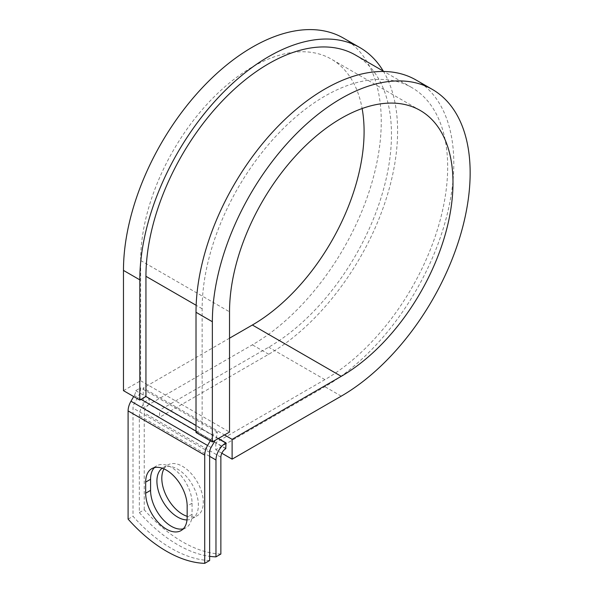 <?xml version="1.0" encoding="UTF-8"?>
<svg xmlns="http://www.w3.org/2000/svg" width="593" height="593" viewBox="0 0 593 593"><rect width="100%" height="100%" fill="white"/><g stroke="black" fill="none" stroke-linecap="round" stroke-linejoin="round"><path stroke-width="0.44" stroke-dasharray="2.96 2.22" d="M183.326 528.808A29.331 16.938 -120 0 0 185.987 527.748A29.331 16.938 -120 0 0 192.058 514.324L192.058 503.227A29.331 16.938 -120 0 0 179.256 473.711A29.331 16.938 -120 0 0 156.648 465.853A29.331 16.938 -120 0 0 154.402 467.625M163.994 468.9A29.331 16.938 60 0 1 167.893 464.905A29.331 16.938 60 0 1 182.555 466.357A29.331 16.938 60 0 1 201.716 492.212A29.331 16.938 60 0 1 197.224 515.717A29.331 16.938 60 0 1 187.158 516.318M162.237 468.218A29.331 16.938 60 0 1 162.986 467.736A29.331 16.938 60 0 1 177.655 469.189A29.331 16.938 60 0 1 196.817 495.044A29.331 16.938 60 0 1 192.317 518.549A29.331 16.938 60 0 1 187.01 519.92M220.87 554.032A126.435 72.998 60 0 1 144.24 509.787L139.34 512.619L139.34 415.745A13.869 8.005 -60 0 1 149.147 398.755L149.347 404.3L159.569 410.2L159.569 417.279L143.217 407.843L143.217 388.022L224.517 434.958M144.24 509.787L144.24 412.913A6.938 4.003 -60 0 1 149.147 404.419L149.347 404.3M218.387 438.494L149.347 398.637M209.633 560.518A126.435 72.998 60 0 1 133.002 516.273L133.002 408.08A6.938 4.003 120 0 1 134.441 403.24L137.761 397.488A13.869 8.005 -60 0 0 140.637 387.822L135.73 390.654A6.938 4.003 -60 0 1 134.292 395.487L133.677 396.547M139.34 512.619A126.435 72.998 -120 0 0 209.633 556.33M128.095 519.105L133.002 516.273M210.315 440.792L210.923 439.724A6.938 4.003 -60 0 0 212.361 434.891L217.268 432.06A13.869 8.005 -60 0 1 215.118 440.384M217.268 432.06L140.637 387.822M212.361 434.891L202.146 428.991L202.146 308.753A173.616 100.239 -60 0 1 277.932 134.033A173.616 100.239 -60 0 1 411.712 87.519A173.616 100.239 -60 0 1 438.331 226.637A173.616 100.239 -60 0 1 324.912 379.631L215.763 442.645L225.985 448.545M355.518 55.075A173.616 100.239 -60 0 1 382.129 194.193A173.616 100.239 -60 0 1 268.711 347.187L159.569 410.2M135.73 390.654L145.945 396.547M221.834 453.23L215.763 449.724L215.763 442.645M416.049 80.011A182.288 105.243 -60 0 1 443.994 226.081A182.288 105.243 -60 0 1 324.912 386.71L215.763 449.724M229.528 338.188L143.217 388.022M383.293 71.108A182.288 105.243 -60 0 1 268.711 354.266L159.569 417.279M343.503 38.13A182.288 105.243 -60 0 1 371.448 184.193A182.288 105.243 -60 0 1 252.366 344.829L143.217 407.843M123.47 390.654L140.637 380.743L140.637 260.497A158.012 91.226 -60 0 1 209.603 101.485A158.012 91.226 -60 0 1 331.368 59.152A158.012 91.226 -60 0 1 362.123 108.519M196.016 432.534L202.146 428.991L196.016 425.455M140.637 380.743L229.528 432.06M192.058 514.324L187.158 517.148M218.18 438.612L149.147 398.755M209.633 452.318L133.002 408.08M209.633 456.328L139.34 415.745M220.87 457.159L144.24 412.913M211.071 447.485L134.441 403.24M214.392 441.733L137.761 397.488M225.777 448.664L149.147 404.419M324.912 379.631L268.711 347.187M202.146 308.753L196.15 305.291M210.923 439.724L196.016 431.118M141.045 399.378L134.292 395.487M192.058 503.227L187.158 506.059M341.257 396.146L324.912 386.71M268.711 354.266L252.366 344.829M140.637 260.497L229.528 311.822M185.987 527.748L181.08 530.579M162.986 467.736L167.893 464.905M411.712 87.519L383.938 71.486M192.317 518.549L197.224 515.717M156.648 465.853L151.749 468.685M420.259 110.476L331.368 59.152"/><path stroke-width="0.89" d="M166.411 529.126A29.331 16.938 -120 0 0 181.08 530.579A29.331 16.938 -120 0 0 187.158 517.148L187.158 506.059A29.331 16.938 -120 0 0 174.349 476.542A29.331 16.938 -120 0 0 151.749 468.685A29.331 16.938 -120 0 0 145.67 482.109L145.67 493.198A29.331 16.938 -120 0 0 166.411 529.126M154.402 467.625A29.331 16.938 -120 0 0 150.578 479.277L150.578 490.367A29.331 16.938 -120 0 0 171.318 526.295A29.331 16.938 -120 0 0 183.326 528.808M187.158 516.318A29.331 16.938 60 0 1 182.555 514.264A29.331 16.938 60 0 1 163.994 468.9M187.01 519.92A29.331 16.938 60 0 1 177.655 517.096A29.331 16.938 60 0 1 158.702 491.945A29.331 16.938 60 0 1 162.237 468.218M209.633 556.33A126.435 72.998 -120 0 0 215.971 556.864L220.87 554.032L220.87 457.159A6.938 4.003 -60 0 1 225.777 448.664L225.985 442.882L218.387 438.494M215.971 556.864L215.971 459.99A13.869 8.005 -60 0 1 225.777 443.001L225.985 442.882M133.677 396.547L130.971 401.239A13.869 8.005 120 0 0 128.095 410.912L128.095 519.105A126.435 72.998 60 0 0 204.726 563.35L209.633 560.518L209.633 452.318A6.938 4.003 120 0 1 211.071 447.485L214.392 441.733A13.869 8.005 -60 0 0 215.118 440.384M210.315 440.792L207.602 445.484A13.869 8.005 120 0 0 204.726 455.15L204.726 563.35M196.15 305.291L145.945 276.308A173.616 100.239 -60 0 1 221.73 101.588A173.616 100.239 -60 0 1 355.518 55.075L383.938 71.486M145.945 276.308L145.945 396.547L139.815 400.09L123.47 390.654L123.47 270.408A182.288 105.243 -60 0 1 203.036 86.963A182.288 105.243 -60 0 1 343.503 38.13L359.855 47.566A182.288 105.243 -60 0 1 383.293 71.108M362.123 108.519A158.012 91.226 -60 0 1 252.366 325.008L341.257 376.325A158.012 91.226 -60 0 0 444.483 237.089A158.012 91.226 -60 0 0 420.259 110.476A158.012 91.226 -60 0 0 298.501 152.809A158.012 91.226 -60 0 0 229.528 311.822L229.528 432.06L212.361 441.97L212.361 321.732A182.288 105.243 -60 0 1 291.934 138.288A182.288 105.243 -60 0 1 432.401 89.447A182.288 105.243 -60 0 1 460.338 235.517A182.288 105.243 -60 0 1 341.257 396.146L232.115 459.16L221.834 453.23M252.366 325.008L229.528 338.188M224.517 434.958L232.115 439.339L232.115 459.16M341.257 376.325L232.115 439.339M212.361 321.732L196.016 312.289A182.288 105.243 -60 0 1 275.582 128.844A182.288 105.243 -60 0 1 416.049 80.011L432.401 89.447M139.815 400.09L139.815 279.844A182.288 105.243 -60 0 1 219.388 96.4A182.288 105.243 -60 0 1 359.855 47.566M196.016 312.289L196.016 432.534L212.361 441.97M225.777 443.001L218.18 438.612M204.726 455.15L128.095 410.912M215.971 459.99L209.633 456.328M196.016 425.455L145.945 396.547M196.016 431.118L141.045 399.378M207.602 445.484L130.971 401.239M150.578 479.277L145.67 482.109M150.578 490.367L145.67 493.198M139.815 279.844L123.47 270.408"/></g></svg>
